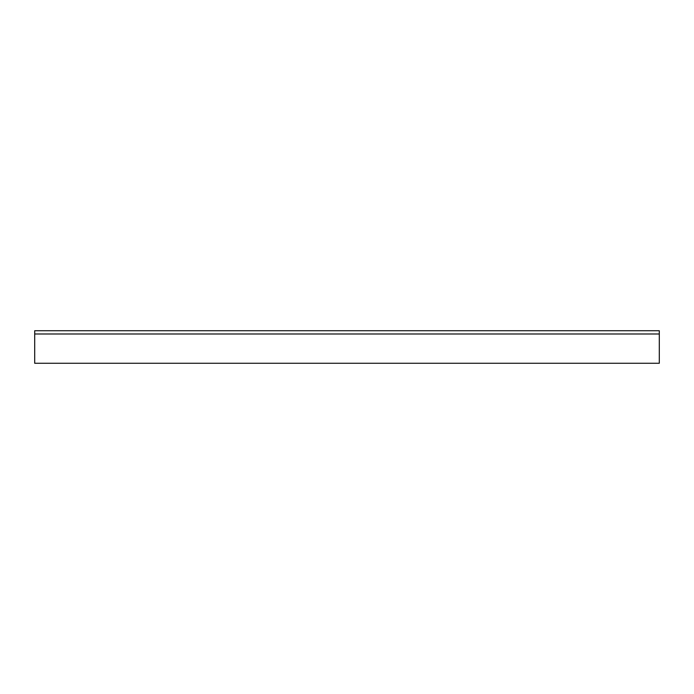 <?xml version="1.0" encoding="UTF-8"?>
<svg xmlns="http://www.w3.org/2000/svg" width="694" height="694" viewBox="0 0 694 694"><rect width="100%" height="100%" fill="white"/><g stroke="black" fill="none" stroke-linecap="round" stroke-linejoin="round"><path stroke-width="1.04" d="M34.7 333.988L34.7 363.266L659.3 363.266L659.3 333.988L34.7 333.988L34.7 330.734L659.3 330.734L659.3 333.988"/></g></svg>
